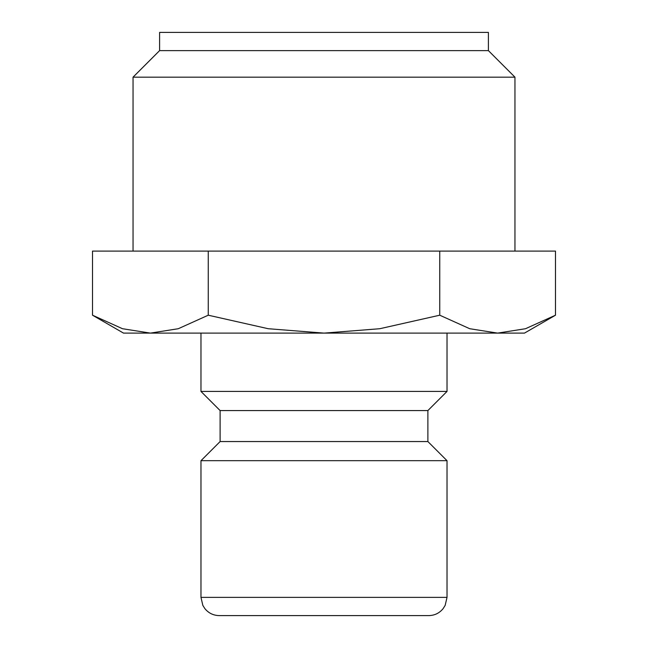 <?xml version="1.0" encoding="UTF-8"?>
<svg xmlns="http://www.w3.org/2000/svg" width="648" height="648" viewBox="0 0 648 648"><rect width="100%" height="100%" fill="white"/><g stroke="black" fill="none" stroke-linecap="round" stroke-linejoin="round"><path stroke-width="0.97" d="M200.977 333.113L200.977 391.433L220.118 410.573L220.118 441.547L200.977 460.688L200.977 597.375L447.023 597.375L447.023 460.688L427.883 441.547L427.883 410.573L447.023 391.433L447.023 333.113M200.977 597.375L202.84 605.394L204.898 608.658C208.607 613.162 213.378 615.47 219.202 615.6L428.798 615.6C434.622 615.47 439.393 613.162 443.102 608.658L445.16 605.394L447.023 597.375M92.51 315.203L123.525 333.113L150.385 333.113L122.504 328.722L92.51 315.203L92.51 251.1L555.49 251.1L555.49 315.203L525.496 328.722L497.615 333.113L150.385 333.113L178.265 328.722L208.259 315.203L268.24 328.722L324 333.113L379.76 328.722L439.741 315.203L469.735 328.722L497.615 333.113L524.475 333.113L555.49 315.203M514.949 251.1L514.949 77.169L488.406 50.625L488.406 32.4L159.594 32.4L159.594 50.625L133.051 77.169L133.051 251.1M133.051 77.169L514.949 77.169M159.594 50.625L488.406 50.625M439.741 251.1L439.741 315.203M208.259 251.1L208.259 315.203M200.977 460.688L447.023 460.688M220.118 441.547L427.883 441.547M220.118 410.573L427.883 410.573M200.977 391.433L447.023 391.433"/></g></svg>
